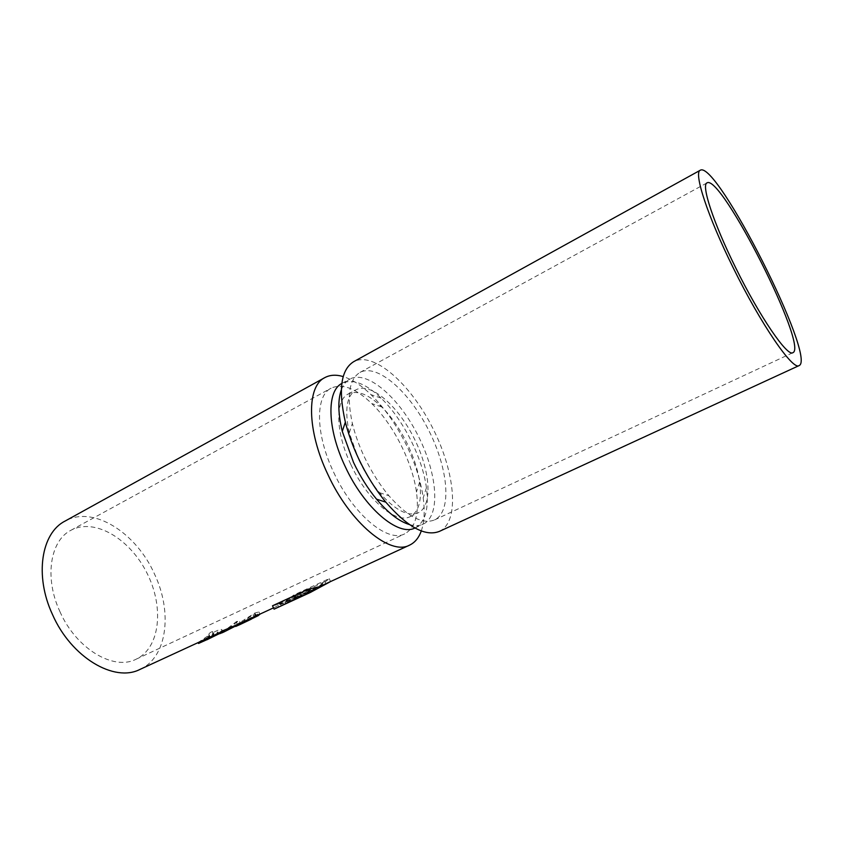<?xml version="1.0" encoding="UTF-8"?>
<svg xmlns="http://www.w3.org/2000/svg" width="843" height="843" viewBox="0 0 843 843"><rect width="100%" height="100%" fill="white"/><g stroke="black" fill="none" stroke-linecap="round" stroke-linejoin="round"><path stroke-width="0.63" stroke-dasharray="4.21 3.16" d="M295.145 595.369L286.251 601.986L277.516 604.336L307.98 590.269L316.473 588.056L325.04 581.554L295.145 595.369L296.314 597.887L326.23 584.104L309.202 592.892L278.717 606.928L296.314 597.887M297.157 595.611L300.245 594.189L293.585 598.604L300.782 595.284L307.379 590.901L310.498 589.457L307.084 592.102L313.564 589.257L284.881 601.881L290.477 600.037L297.157 595.611L297.927 597.287L301.014 595.864L290.751 601.143L313.975 590.153L285.672 603.577L297.927 597.287M310.624 591.765L310.235 590.911L307.99 591.912L305.229 593.187L305.63 594.041L310.667 591.754L305.63 594.041M310.235 590.911L305.229 593.187M208.621 636.254L207.389 638.33L202.204 640.691L208.621 636.254L209.433 638.014L202.573 641.502L209.433 638.014M211.519 636.391L212.531 633.968L217.894 631.944C218.674 632.419 216.556 633.904 211.519 636.391L211.899 637.203L218.716 633.736L211.899 637.203M246.556 620.079L243.88 621.165L244.702 620.195L253.037 614.874L255.587 614.094L254.702 615.548L246.556 620.079L246.967 620.975L244.333 622.145L256.588 616.244L246.967 620.975M421.289 530.942C424.324 522.102 424.967 511.079 423.207 497.876C420.91 481.553 415.631 464.63 407.39 447.117C397.316 426.115 385.198 408.634 371.036 394.682C361.426 385.409 352.153 379.382 343.217 376.589M139.98 669.405C167.325 657.319 172.636 612.218 154.627 574.304C136.408 532.818 93.078 504.978 65.016 521.111M235.408 625.369L254.765 613.072L258.885 611.923L257.758 614.157L238.917 623.704L248.032 619.605L248.432 620.469L251.351 619.131M239.222 623.662L248.032 619.605M219.897 632.566L221.372 631.85M228.464 628.625L239.212 620.385L240.634 623.462L235.534 626.064M221.561 631.765L225.397 630.037L236.177 621.786L239.212 620.385M197.957 642.682L208.758 635.306L208.801 634.115L210.307 632.503L212.478 631.502L212.605 632.935C217.146 630.374 220.171 629.226 221.667 629.479C222.984 630.332 220.065 632.429 212.921 635.791M206.272 638.467L206.872 638.488L206.377 638.699M319.371 586.717L329.202 578.625L293.733 595.032L295.25 598.288L330.741 581.933M272.5 605.79L283.438 603.282L293.733 595.032M236.177 621.786L237.6 624.863L240.634 623.462M224.28 630.522L224.691 631.428L237.6 624.863M221.298 631.881L221.751 632.671M221.941 632.587L224.691 631.428M219.686 633.715L221.677 632.703M239.106 623.578L239.602 624.631L248.432 620.469M241.793 622.239L242.226 623.156L239.602 624.631M241.246 622.534L241.762 623.662M245.134 620.838L245.608 621.849M239.56 623.114L240.023 624.126L260.108 614.547M235.703 626.454L240.023 624.126M254.765 613.072L256.251 616.265M257.758 614.157L258.127 614.947M245.545 620.722L245.935 621.554L242.226 623.156M251.298 619.025L245.935 621.554M253.037 614.874L254.164 617.318M244.702 620.195L245.334 621.565M254.702 615.548L255.355 616.95M208.758 635.306L209.865 637.719L219.601 633.536M206.872 638.488L206.841 639.7M198.484 643.367L209.865 637.719M210.307 632.503L212.478 631.502L214.322 635.496L212.584 631.649M212.605 632.935L213.922 635.801M212.531 633.968L213.5 636.086M207.389 638.33L207.778 639.163M284.881 601.881L285.672 603.577M300.245 594.189L301.014 595.864M290.171 599.889L290.751 601.143M297.389 596.559L297.969 597.813M307.379 590.901L308.159 592.566M310.498 589.457L311.278 591.133M307.084 592.102L307.526 593.061M300.54 595.105L301.12 596.359M329.202 578.625L330.572 581.554M274.07 609.162L295.25 598.288M307.98 590.269L309.202 592.892M277.516 604.336L278.717 606.928M325.04 581.554L326.23 584.104M59.895 611.544C76.176 648.878 113.721 670.986 136.092 659.215C160.37 647.845 164.269 606.781 146.861 572.861C129.864 538.73 94.469 517.497 70.917 530.289C50.18 540.574 44.121 577.75 59.895 611.544M414.935 527.992L415.146 527.887C425.336 522.154 429.098 508.782 426.421 487.77C422.469 457.665 402.986 419.119 381.078 398.075C365.736 383.46 352.732 378.539 342.068 383.323L341.836 383.449M333.691 472.343C352.985 514.472 387.938 543.25 404.745 533.83C415.43 527.792 419.34 513.861 416.463 492.038C412.396 462.154 393.407 424.577 371.742 403.565C355.862 388.307 342.321 383.175 331.12 388.18C315.156 395.683 315.345 434.05 333.691 472.343M409.392 524.557C414.714 526.074 419.319 525.937 423.207 524.125C440.963 515.726 437.433 473.566 418.096 435.673C399.055 397.633 367.169 369.782 349.866 379.065C346.094 381.12 343.249 384.756 341.31 389.951M350.909 464.63C367.126 499.973 396.284 524.462 410.235 516.59C418.929 511.659 422.058 500.12 419.645 481.985C416.157 456.78 399.951 424.714 381.71 406.958C368.539 394.25 357.379 389.919 348.254 393.987C334.945 400.172 335.472 432.48 350.909 464.63M439.435 531.375C459.972 521.68 455.315 472.375 432.796 428.244C410.615 383.944 373.649 350.941 353.649 361.7M359.118 460.457C364.914 472.649 371.71 483.387 379.508 492.66C395.072 510.184 407.991 516.896 418.265 512.786C433.186 505.716 430.32 470.057 413.871 437.802C397.654 405.441 370.635 381.963 356.073 389.761C346.663 395.588 344.397 409.961 349.276 432.88L359.118 460.457M364.292 456.78C371.32 471.553 379.529 484.546 388.918 495.758C407.39 516.622 422.606 524.683 434.556 519.92C452.259 511.543 448.36 468.813 428.718 430.309C409.35 391.658 377.243 363.154 359.982 372.416C349.055 379.192 346.515 396.21 352.363 423.449C354.987 434.324 358.97 445.431 364.292 456.78M208.801 634.115L210.318 637.403M300.951 594.473L301.752 596.18M312.584 589.615L313.016 590.553M309.803 590.848L310.256 591.807M310.266 590.901L310.667 591.754M307.99 591.912L308.39 592.766M303.269 593.851L303.849 595.105M286.251 601.986L290.477 600.037M293.585 598.604L300.782 595.284M313.153 589.584L316.473 588.056M303.923 593.841L310.171 590.954M223.5 630.912L225.397 630.037M235.26 625.485L236.198 625.053M273.469 607.877L283.438 603.282M224.175 630.575L224.586 631.47M238.917 623.704L239.38 624.716M258.885 611.923L259.907 614.125M242.015 622.25L242.405 623.114M256.588 616.244L255.587 614.094M244.333 622.145L243.88 621.165M221.667 629.479L222.742 631.797M217.894 631.944L218.716 633.736M202.204 640.691L202.573 641.502M313.564 589.257L313.975 590.153M381.078 398.075L371.036 394.682M426.421 487.77L423.207 497.876M136.092 659.215L404.745 533.83M70.917 530.289L331.12 388.18M415.146 527.887L423.207 524.125M342.068 383.323L349.866 379.065M381.71 406.958L371.742 403.565M419.645 481.985L416.463 492.038M410.235 516.59L418.265 512.786M348.254 393.987L356.073 389.761M379.508 492.66L388.918 495.758M349.276 432.88L352.363 423.449M434.556 519.92L792.884 352.68M359.982 372.416L707.035 182.878"/><path stroke-width="1.26" d="M343.217 376.589C336.188 374.482 330.056 374.819 324.818 377.622C306.599 386.231 306.683 430.204 327.811 474.346C350.066 522.966 390.288 555.895 409.519 545.168C414.893 542.607 418.813 537.866 421.289 530.942M324.818 377.622L65.016 521.111C41.381 532.945 34.31 575.548 52.456 614.463C71.202 657.487 114.385 682.767 139.98 669.405L198.126 642.598L198.484 643.367M239.349 623.061L240.044 624.547L251.351 619.131L250.951 618.256L235.408 625.369M221.488 631.618L219.285 632.84L219.686 633.715L222.015 632.756M223.353 630.438L224.038 631.913L222.046 632.83L221.372 631.354L235.26 625.485M219.285 632.851L211.066 636.623L211.467 637.508L206.883 639.795L206.272 638.467M206.377 638.699L198.126 642.598M211.066 636.623L206.24 638.457M308.78 589.025L272.5 605.79L274.07 609.162L310.372 592.45L308.78 589.025L319.371 586.717L409.519 545.168M235.534 626.064L224.038 631.913M235.186 625.327L235.703 626.454L240.044 624.547M258.127 614.947L258.401 615.548L251.298 619.025M259.907 614.125L258.401 615.548M206.841 639.7L198.526 643.451M219.601 633.536L211.467 637.508M330.572 581.554L310.372 592.45M341.836 383.449C326.494 390.973 327.105 428.771 345.219 466.558C364.313 508.16 398.507 536.886 414.935 527.992M341.31 389.951C337.737 400.046 338.064 413.85 342.279 431.363L353.491 462.354C360.066 476.2 367.759 488.476 376.558 499.182C388.191 512.987 399.129 521.448 409.392 524.557M700.301 170.223L353.649 361.7C340.867 369.698 338.106 389.845 345.356 422.132C348.391 434.082 352.806 446.263 358.633 458.666C366.41 475.041 375.472 489.53 385.82 502.165C407.527 527.16 425.399 536.896 439.435 531.375L799.08 365.599C817.078 358.591 716.676 160.001 700.301 170.223C693.346 172.257 707.572 216.251 733.315 268.011C761.134 324.703 792.968 370.762 799.08 365.599M735.76 267.916C759.828 316.957 787.52 357.147 792.884 352.68C808.679 346.979 721.039 173.637 707.035 182.878C700.965 184.68 713.463 223.1 735.76 267.916M210.487 636.697L211.013 637.824M250.951 618.256L273.469 607.877M221.33 631.755L221.825 632.83M235.334 625.19L235.882 626.391M206.24 638.393L206.883 639.795M376.558 499.182L385.82 502.165M342.279 431.363L345.356 422.132"/></g></svg>
